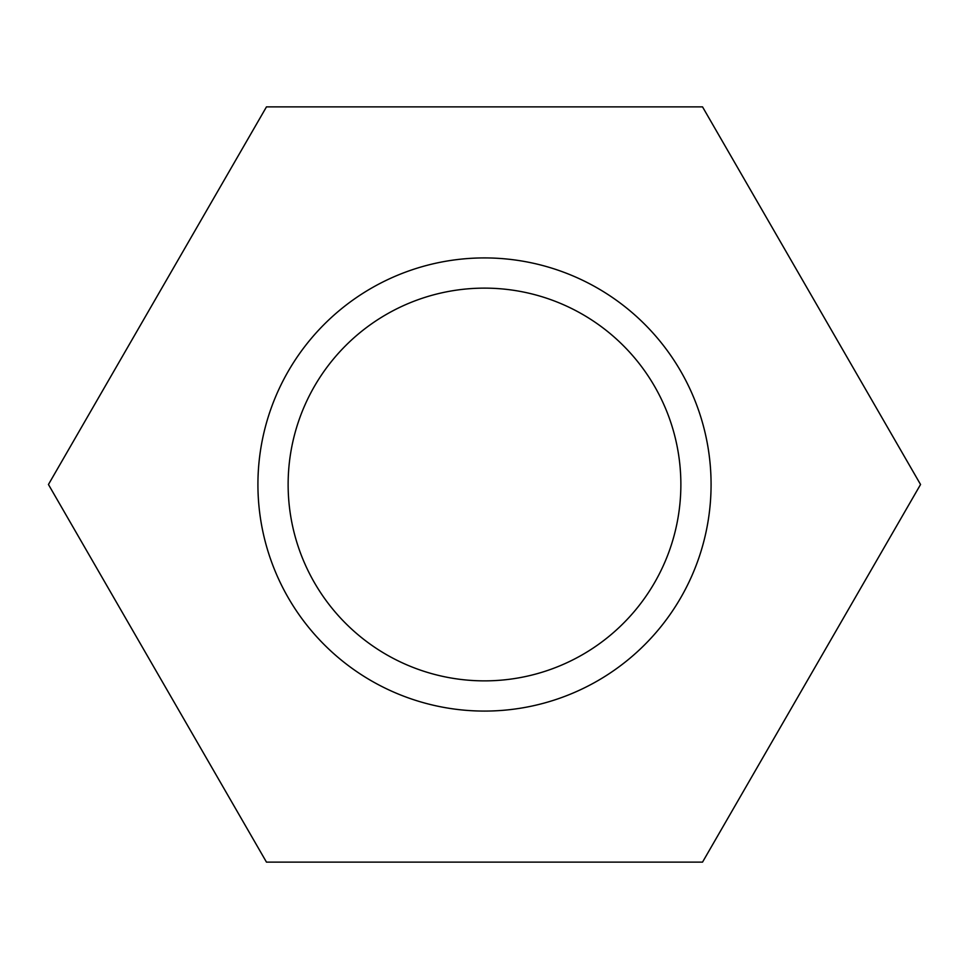 <?xml version="1.0" encoding="UTF-8"?>
<svg xmlns="http://www.w3.org/2000/svg" width="969" height="969" viewBox="0 0 969 969"><rect width="100%" height="100%" fill="white"/><g stroke="black" fill="none" stroke-linecap="round" stroke-linejoin="round"><path stroke-width="1.45" d="M266.475 106.869L48.45 484.5L266.475 862.131L702.525 862.131L920.55 484.5L702.525 106.869L266.475 106.869M711.076 484.5A226.576 226.576 0 0 0 371.212 288.277A226.576 226.576 0 0 0 371.212 680.722A226.576 226.576 0 0 0 711.076 484.5M680.868 484.5A196.368 196.368 0 0 0 386.316 314.44A196.368 196.368 0 0 0 386.316 654.559A196.368 196.368 0 0 0 680.868 484.5"/></g></svg>

